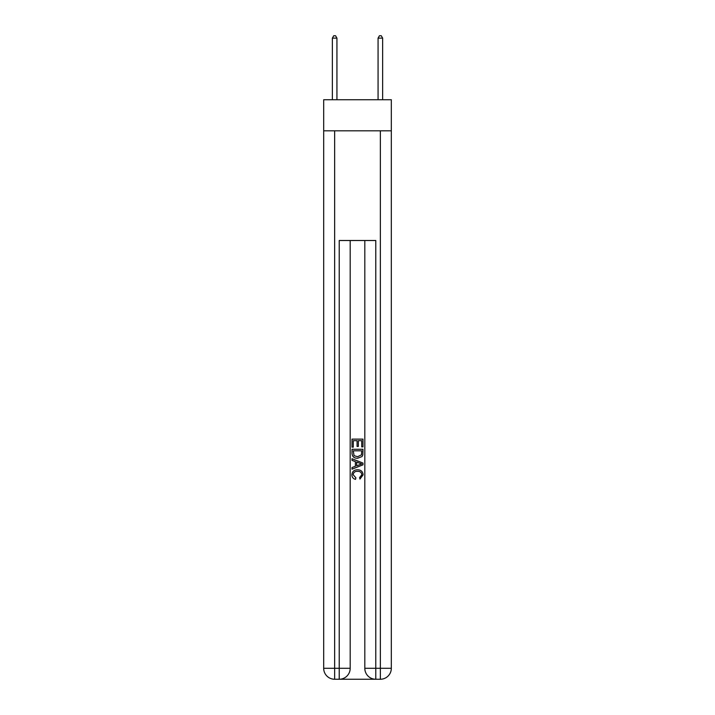 <?xml version="1.0" encoding="UTF-8"?>
<svg xmlns="http://www.w3.org/2000/svg" width="715" height="715" viewBox="0 0 715 715"><rect width="100%" height="100%" fill="white"/><g stroke="black" fill="none" stroke-linecap="round" stroke-linejoin="round"><path stroke-width="1.07" d="M391.32 130.809L391.32 99.734L323.681 99.734L323.681 130.809L391.32 130.809L391.32 668.284L380.353 668.284L380.353 130.809M340.045 679.25L374.955 679.25M364.811 240.499L364.811 668.284A10.966 10.966 0 0 0 375.777 679.25L375.777 668.284L364.811 668.284A10.966 10.966 0 0 0 375.777 679.25L380.353 679.25L380.353 668.284L375.777 668.284L375.777 240.499L339.223 240.499L339.223 668.284L323.681 668.284L323.681 130.809M350.189 240.499L350.189 668.284A10.966 10.966 0 0 1 339.223 679.25L334.647 679.25A10.966 10.966 0 0 1 323.681 668.284A10.966 10.966 0 0 0 334.647 679.25L334.647 130.809M380.353 679.25A10.966 10.966 0 0 0 391.32 668.284A10.966 10.966 0 0 1 380.353 679.25M352.012 447.152L352.012 439.135L362.988 439.135L362.988 446.866L361.719 446.866L361.719 440.681L358.34 440.681L358.34 446.446L357.08 446.446L357.08 440.681L353.281 440.681L353.281 447.152L352.012 447.152M352.012 453.185L352.012 449.261L362.988 449.261L362.827 454.946L362.04 456.545L357.563 458.261C354.05 458.27 352.2 456.581 352.012 453.185M353.281 450.808L354.059 455.661L357.58 456.715L361.495 454.838L361.719 450.808L353.281 450.808M352.012 460.371L352.012 458.726L362.988 463.079L362.988 464.822L352.012 469.183L352.012 467.538L355.391 466.287L355.391 461.613L352.012 460.371M359.69 463.204L356.66 462.078L356.66 465.823L361.719 463.955L359.69 463.204M353.139 474.724L355.891 477.808L355.525 479.354C353.201 478.746 351.986 477.254 351.878 474.876C352.173 471.507 354.077 469.809 357.58 469.791C360.95 469.862 362.8 471.543 363.122 474.84L359.94 479.068L359.609 477.522L361.862 474.769C361.531 472.4 360.11 471.257 357.589 471.337C355.024 471.203 353.541 472.329 353.139 474.724M336.935 99.734L336.935 38.127L332.368 38.127L332.368 99.734M332.368 38.127L333.735 35.75L335.558 35.75L336.935 38.127M382.632 99.734L382.632 38.127L378.065 38.127L378.065 99.734M378.065 38.127L379.442 35.75L381.265 35.75L382.632 38.127M350.189 668.284L339.223 668.284L339.223 679.25A10.966 10.966 0 0 0 350.189 668.284"/></g></svg>
